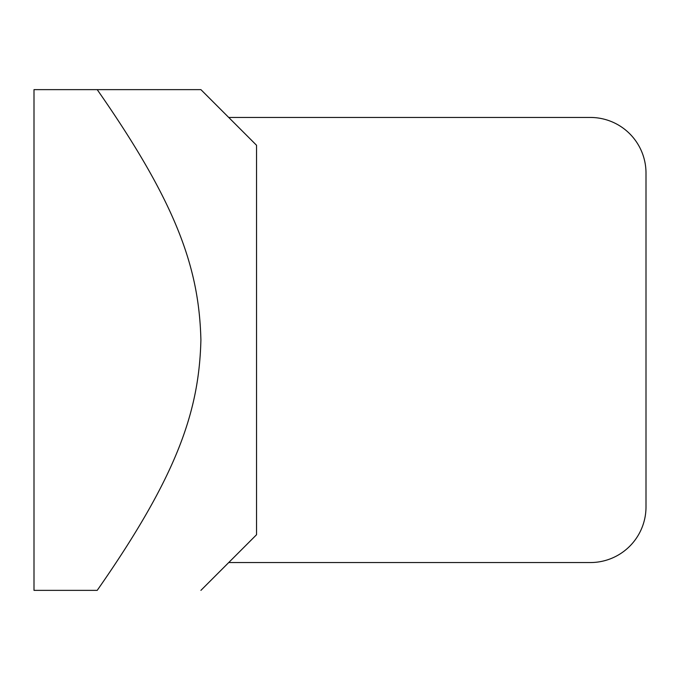 <?xml version="1.0" encoding="UTF-8"?>
<svg xmlns="http://www.w3.org/2000/svg" width="680" height="680" viewBox="0 0 680 680"><rect width="100%" height="100%" fill="white"/><g stroke="black" fill="none" stroke-linecap="round" stroke-linejoin="round"><path stroke-width="1.02" d="M228.726 562.547L590.367 562.547A55.633 55.633 0 0 0 646 506.906L646 173.094A55.633 55.633 0 0 0 590.367 117.453L228.726 117.453M34 590.367L34 89.632L200.906 89.632L97.206 89.632C178.118 205.496 199.112 269.56 200.906 340C199.112 410.44 178.118 474.504 97.206 590.367L34 590.367M200.906 590.367L256.547 534.726L256.547 145.273L200.906 89.632"/></g></svg>
